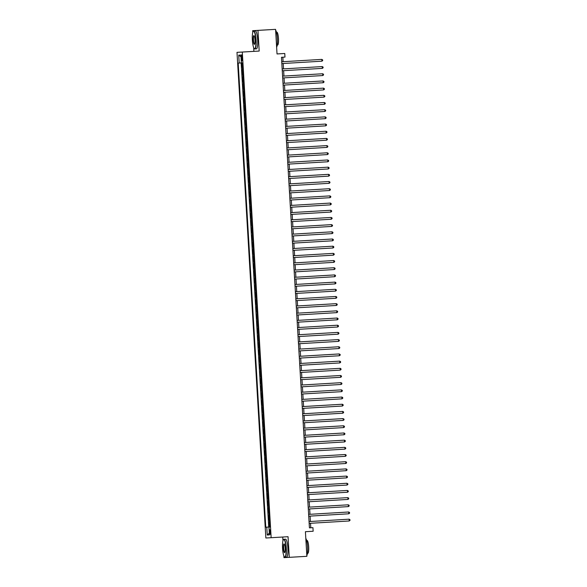 <?xml version="1.0" encoding="UTF-8"?>
<svg xmlns="http://www.w3.org/2000/svg" width="587" height="587" viewBox="0 0 587 587"><rect width="100%" height="100%" fill="white"/><g stroke="black" fill="none" stroke-linecap="round" stroke-linejoin="round"><path stroke-width="0.88" d="M270.453 531.991A2.304 0.462 -93.4 0 0 269.851 529.716A2.304 0.462 -93.4 0 0 269.536 532.035A2.304 0.462 -93.4 0 0 270.13 534.309A2.304 0.462 -93.4 0 0 270.453 531.991M282.743 537.024L282.971 540.774M283.866 555.867L283.969 557.65L306.869 556.315L305.409 531.705L313.157 531.242L312.944 527.654L310.794 527.772L310.523 523.288M236.994 52.346L265.852 538L271.15 537.714L242.299 52.06L236.994 52.346L259.19 51.054L257.964 30.399L252.667 30.685L252.77 32.49M253.665 47.576L253.892 51.34M252.667 30.685L275.567 29.35L277.027 53.953L284.768 53.498L277.027 53.931M257.964 30.399L275.567 29.35M241.631 62.912L241.888 67.204L242.636 67.16L241.888 67.204M242.805 70.036L242.057 70.08L242.314 74.388L243.062 74.344L242.314 74.388M243.231 77.22L242.482 77.264L242.739 81.571L243.488 81.527L242.739 81.571M243.656 84.403L242.915 84.447L243.165 88.754L243.913 88.71L243.165 88.754M244.082 91.587L243.341 91.631L243.598 95.938L244.339 95.894L243.598 95.938M244.515 98.77L243.766 98.814L244.023 103.121L244.764 103.077L244.023 103.121M244.94 105.961L244.192 105.998L244.449 110.312L245.197 110.261M245.366 113.144L244.618 113.181L244.874 117.495L245.623 117.451L244.874 117.495M245.792 120.328L245.043 120.364L245.3 124.679L246.048 124.635L245.3 124.679M246.217 127.511L245.476 127.548L245.726 131.862L246.474 131.818L245.726 131.862M246.643 134.694L245.902 134.739L246.158 139.046L246.9 139.002L246.158 139.046M247.076 141.878L246.327 141.922L246.584 146.229L247.325 146.185L246.584 146.229M247.501 149.061L246.753 149.105L247.01 153.412L247.758 153.368M247.927 156.245L247.178 156.289L247.435 160.596L248.184 160.552L247.435 160.596M248.352 163.428L247.604 163.472L247.861 167.779L248.609 167.735L247.861 167.779M248.778 170.619L248.037 170.656L248.286 174.97L249.035 174.919L248.286 174.97M249.204 177.802L248.462 177.839L248.719 182.153L249.46 182.109L248.719 182.153M249.636 184.986L248.888 185.022L249.145 189.337L249.886 189.293L249.145 189.337M250.062 192.169L249.314 192.206L249.57 196.52L250.319 196.476L249.57 196.52M250.488 199.353L249.739 199.397L249.996 203.704L250.744 203.66L249.996 203.704M250.913 206.536L250.165 206.58L250.422 210.887L251.17 210.843L250.422 210.887M251.339 213.719L250.598 213.763L250.847 218.071L251.596 218.026L250.847 218.071M251.764 220.903L251.023 220.947L251.28 225.254L252.021 225.21L251.28 225.254M252.197 228.086L251.449 228.13L251.706 232.437L252.447 232.393M252.623 235.27L251.874 235.314L252.131 239.628L252.88 239.577L252.131 239.628M253.048 242.46L252.3 242.497L252.557 246.811L253.305 246.767L252.557 246.811M253.474 249.644L252.726 249.68L252.982 253.995L253.731 253.951L252.982 253.995M253.9 256.827L253.158 256.864L253.408 261.178L254.156 261.134L253.408 261.178M254.325 264.011L253.584 264.055L253.841 268.362L254.582 268.318L253.841 268.362M254.758 271.194L254.01 271.238L254.266 275.545L255.007 275.501M255.184 278.377L254.435 278.421L254.692 282.729L255.44 282.685L254.692 282.729M255.609 285.561L254.861 285.605L255.118 289.912L255.866 289.868L255.118 289.912M256.035 292.744L255.286 292.788L255.543 297.095L256.292 297.051L255.543 297.095M256.46 299.928L255.719 299.972L255.976 304.286L256.717 304.235L255.976 304.286M256.886 307.118L256.145 307.155L256.402 311.47L257.143 311.426L256.402 311.47M257.319 314.302L256.57 314.339L256.827 318.653L257.568 318.609L256.827 318.653M257.744 321.485L256.996 321.522L257.253 325.836L258.001 325.792L257.253 325.836M258.17 328.669L257.422 328.713L257.678 333.02L258.427 332.976L257.678 333.02M258.596 335.852L257.847 335.896L258.104 340.203L258.852 340.159L258.104 340.203M259.021 343.035L258.28 343.079L258.537 347.387L259.278 347.343L258.537 347.387M259.447 350.219L258.706 350.263L258.962 354.57L259.703 354.526M259.88 357.402L259.131 357.446L259.388 361.753L260.129 361.709M260.305 364.586L259.557 364.63L259.814 368.944L260.562 368.893L259.814 368.944M260.731 371.776L259.982 371.813L260.239 376.128L260.988 376.084L260.239 376.128M261.156 378.96L260.408 378.997L260.665 383.311L261.413 383.267L260.665 383.311M261.582 386.143L260.841 386.18L261.098 390.494L261.839 390.45L261.098 390.494M262.007 393.327L261.266 393.371L261.523 397.678L262.264 397.634L261.523 397.678M262.44 400.51L261.692 400.554L261.949 404.861L262.697 404.817L261.949 404.861M262.866 407.694L262.118 407.738L262.374 412.045L263.123 412.001L262.374 412.045M263.292 414.877L262.543 414.921L262.8 419.228L263.548 419.184L262.8 419.228M263.717 422.06L262.969 422.104L263.225 426.411L263.974 426.367L263.225 426.411M264.143 429.244L263.402 429.288L263.658 433.602L264.399 433.551M264.568 436.434L263.827 436.471L264.084 440.786L264.825 440.742L264.084 440.786M265.001 443.618L264.253 443.655L264.51 447.969L265.258 447.925L264.51 447.969M265.427 450.801L264.678 450.838L264.935 455.152L265.684 455.108L264.935 455.152M265.852 457.985L265.104 458.029L265.361 462.336L266.109 462.292L265.361 462.336M266.278 465.168L265.537 465.212L265.786 469.519L266.535 469.475L265.786 469.519M266.703 472.352L265.962 472.396L266.219 476.703L266.96 476.659M267.136 479.535L266.388 479.579L266.645 483.886L267.386 483.842L266.645 483.886M267.562 486.718L266.814 486.762L267.07 491.07L267.819 491.026L267.07 491.07M267.988 493.902L267.239 493.946L267.496 498.26L268.244 498.209L267.496 498.26M268.413 501.093L267.665 501.129L267.921 505.444L268.67 505.4L267.921 505.444M268.839 508.276L268.098 508.313L268.347 512.627L269.095 512.583L268.347 512.627M269.264 515.459L268.523 515.496L268.78 519.811L269.521 519.766L268.78 519.811M284.768 53.498L284.981 57.086L281.466 57.299L309.422 527.86L312.944 527.654M241.33 57.086L241.426 58.671A2.231 0.448 -93.4 0 0 241.998 60.872A2.231 0.448 -93.4 0 0 242.314 58.619L242.218 57.042A2.231 0.448 -93.4 0 0 241.639 54.833A2.231 0.448 -93.4 0 0 241.33 57.086L242.218 57.034M269.954 526.965L268.949 527.023L269.954 526.972L242.38 62.868L238.197 63.095L265.764 527.199L269.947 526.957L265.764 527.199M268.949 527.023L269.418 534.926L267.239 535.043L266.769 527.141M239.195 63.044L238.726 55.141L240.905 55.017L241.374 62.919M241.154 62.926L268.721 527.023M269.697 522.643L268.949 522.687L269.206 526.994M266.96 476.666L266.219 476.703M264.399 433.558L263.658 433.602M260.136 361.717L259.388 361.753M259.703 354.533L258.962 354.57M255.007 275.508L254.266 275.545M252.447 232.401L251.706 232.437M247.758 153.376L247.01 153.412M245.197 110.268L244.449 110.312M259.19 51.054L242.299 52.06M289.274 557.364L288.048 536.709L271.15 537.714M310.42 521.491L310.097 516.098M309.995 514.3L309.672 508.914M309.562 507.117L309.246 501.731M309.136 499.933L308.821 494.548M308.711 492.75L308.395 487.364M308.285 485.566L307.962 480.181M307.859 478.383L307.537 472.997M307.434 471.2L307.111 465.814M307.001 464.016L306.685 458.63M306.575 456.833L306.26 451.44M306.15 449.642L305.827 444.256M305.724 442.459L305.401 437.073M305.299 435.275L304.976 429.889M304.873 428.092L304.55 422.706M304.44 420.908L304.125 415.523M304.015 413.725L303.699 408.339M303.589 406.542L303.266 401.156M303.163 399.358L302.841 393.972M302.738 392.175L302.415 386.782M302.312 384.984L301.989 379.598M301.879 377.801L301.564 372.415M301.454 370.617L301.138 365.231M301.028 363.434L300.705 358.048M300.603 356.25L300.28 350.865M300.177 349.067L299.854 343.681M299.752 341.883L299.429 336.498M299.319 334.7L299.003 329.314M298.893 327.517L298.578 322.124M298.467 320.326L298.145 314.94M298.042 313.142L297.719 307.757M297.616 305.959L297.293 300.573M297.191 298.776L296.868 293.39M296.758 291.592L296.442 286.207M296.332 284.409L296.017 279.023M295.907 277.225L295.584 271.84M295.481 270.042L295.158 264.656M295.056 262.859L294.733 257.473M294.63 255.668L294.307 250.282M294.197 248.484L293.882 243.099M293.771 241.301L293.456 235.915M293.346 234.118L293.023 228.732M292.92 226.934L292.597 221.548M292.495 219.751L292.172 214.365M292.062 212.567L291.746 207.182M291.636 205.384L291.321 199.998M291.211 198.201L290.895 192.815M290.785 191.01L290.462 185.624M290.36 183.826L290.037 178.441M289.934 176.643L289.611 171.257M289.501 169.46L289.186 164.074M289.075 162.276L288.76 156.89M288.65 155.093L288.334 149.707M288.224 147.909L287.901 142.524M287.799 140.726L287.476 135.34M287.373 133.542L287.05 128.157M286.94 126.352L286.625 120.966M286.515 119.168L286.199 113.783M286.089 111.985L285.766 106.599M285.664 104.802L285.341 99.416M285.238 97.618L284.915 92.232M284.812 90.435L284.49 85.049M284.379 83.251L284.064 77.866M283.954 76.068L283.638 70.682M283.528 68.884L283.205 63.499M283.103 61.694L282.839 57.218M309.422 527.852L310.794 527.772M241.015 56.858L238.726 55.141M267.239 535.043L269.308 533.069M321.911 61.187L322.689 60.6L322.645 59.881L321.808 59.39L281.731 61.782L321.808 59.39L321.911 61.187L281.841 63.579M255.859 39.894A8.783 1.754 -93.4 0 0 253.239 31.427A8.783 1.754 -93.4 0 0 252.359 40.085A8.783 1.754 -93.4 0 0 254.266 48.589A8.783 1.754 -93.4 0 0 255.859 39.894M253.239 31.427L253.43 31.206A8.996 1.79 86.6 0 1 253.782 30.994A8.996 1.79 86.6 0 1 256.108 39.879A8.996 1.79 86.6 0 1 254.853 48.956A8.996 1.79 86.6 0 1 254.479 48.787L254.266 48.589M254.985 39.938A4.388 0.873 86.6 0 1 254.545 44.267A4.388 0.873 86.6 0 1 253.239 40.033A4.388 0.873 86.6 0 1 254.032 35.69A4.388 0.873 86.6 0 1 254.985 39.938M254.142 35.822A4.175 0.829 -93.4 0 0 254.076 35.807A4.175 0.829 -93.4 0 0 253.489 40.019A4.175 0.829 -93.4 0 0 254.567 44.142A4.175 0.829 -93.4 0 0 254.633 44.12M275.611 30.113A8.996 1.79 86.6 0 1 277.372 38.61A8.996 1.79 86.6 0 1 276.631 47.246M276.44 32.168L276.815 32.146A6.479 1.291 86.6 0 1 278.487 38.544A6.479 1.291 86.6 0 1 277.585 45.074L277.211 45.096M253.782 30.994L255.338 30.906A8.996 1.79 86.6 0 1 257.664 39.784A8.996 1.79 86.6 0 1 256.402 48.86L254.853 48.956M286.052 548.177A8.783 1.754 -93.4 0 0 283.44 539.71A8.783 1.754 -93.4 0 0 282.56 548.368A8.783 1.754 -93.4 0 0 284.46 556.872A8.783 1.754 -93.4 0 0 286.052 548.177M283.44 539.71L283.631 539.49A8.996 1.79 86.6 0 1 283.983 539.277A8.996 1.79 86.6 0 1 286.309 548.163A8.996 1.79 86.6 0 1 285.055 557.239A8.996 1.79 86.6 0 1 284.68 557.07L284.46 556.872M285.179 548.221A4.388 0.873 86.6 0 1 284.739 552.55A4.388 0.873 86.6 0 1 283.433 548.317A4.388 0.873 86.6 0 1 284.233 543.973A4.388 0.873 86.6 0 1 285.179 548.221M284.335 544.105A4.175 0.829 -93.4 0 0 284.269 544.09A4.175 0.829 -93.4 0 0 283.69 548.302A4.175 0.829 -93.4 0 0 284.768 552.426A4.175 0.829 -93.4 0 0 284.834 552.411M305.805 538.396A8.996 1.79 86.6 0 1 307.573 546.893A8.996 1.79 86.6 0 1 306.825 555.529M306.634 540.451L307.016 540.429A6.479 1.291 86.6 0 1 308.689 546.827A6.479 1.291 86.6 0 1 307.786 553.358L307.405 553.38M283.983 539.277L285.531 539.189A8.996 1.79 86.6 0 1 287.857 548.067A8.996 1.79 86.6 0 1 286.603 557.144L285.055 557.239M322.336 68.371L323.114 67.784L323.07 67.065L322.234 66.573L282.156 68.965L322.234 66.573L322.336 68.371L282.266 70.763M322.769 75.554L323.54 74.967L323.496 74.248L322.659 73.757L282.582 76.149L322.659 73.757L322.769 75.554L282.692 77.946M323.195 82.738L323.965 82.151L323.929 81.432L323.085 80.947L283.015 83.332L323.085 80.947L323.195 82.738L283.117 85.13M323.62 89.921L324.398 89.334L324.354 88.615L323.51 88.131L283.44 90.515L323.51 88.131L323.62 89.921L283.543 92.313M324.046 97.112L324.824 96.517L324.78 95.806L323.584 95.329L283.866 97.699L323.936 95.314L324.046 97.112L283.969 99.496M324.472 104.295L325.249 103.708L325.205 102.989L324.369 102.498L284.291 104.882L324.369 102.498L324.472 104.295L284.401 106.68M324.897 111.479L325.675 110.892L325.631 110.173L324.794 109.681L284.717 112.066L324.794 109.681L324.897 111.479L284.827 113.863M325.33 118.662L326.101 118.075L326.056 117.356L325.22 116.864L285.143 119.256L325.22 116.864L325.33 118.662L285.253 121.054M325.756 125.845L326.526 125.258L326.489 124.539L325.646 124.048L285.575 126.44L325.646 124.048L325.756 125.845L285.678 128.237M326.181 133.029L326.959 132.442L326.915 131.723L326.071 131.231L286.001 133.623L326.071 131.231L326.181 133.029L286.104 135.421M326.607 140.212L327.385 139.625L327.341 138.906L326.504 138.415L286.427 140.807L326.504 138.415L326.607 140.212L286.529 142.604M327.032 147.396L327.81 146.809L327.766 146.09L326.93 145.605L286.852 147.99L326.93 145.605L327.032 147.396L286.962 149.788M327.458 154.579L328.236 153.992L328.192 153.273L327.355 152.789L287.278 155.173L327.355 152.789L327.458 154.579L287.388 156.971M327.891 161.77L328.661 161.176L328.617 160.464L327.421 159.987L287.703 162.357L327.781 159.972L327.891 161.77L287.813 164.155M328.316 168.953L329.087 168.366L329.05 167.647L328.206 167.156L288.136 169.54L328.206 167.156L328.316 168.953L288.239 171.338M328.742 176.137L329.52 175.55L329.476 174.831L328.632 174.339L288.562 176.724L328.632 174.339L328.742 176.137L288.665 178.521M329.168 183.32L329.945 182.733L329.901 182.014L329.065 181.522L288.987 183.907L329.065 181.522L329.168 183.32L289.09 185.712M329.593 190.504L330.371 189.917L330.327 189.197L329.49 188.706L289.413 191.098L329.49 188.706L329.593 190.504L289.523 192.896M330.019 197.687L330.797 197.1L330.752 196.381L329.916 195.889L289.839 198.281L329.916 195.889L330.019 197.687L289.949 200.079M330.452 204.87L331.222 204.283L331.178 203.564L330.342 203.073L290.264 205.465L330.342 203.073L330.452 204.87L290.374 207.262M330.877 212.054L331.648 211.467L331.611 210.748L330.767 210.263L290.697 212.648L330.767 210.263L330.877 212.054L290.8 214.446M331.303 219.237L332.081 218.65L332.037 217.931L331.193 217.447L291.123 219.832L331.193 217.447L331.303 219.237L291.225 221.629M331.728 226.428L332.506 225.834L332.462 225.122L331.266 224.645L291.548 227.015L331.626 224.63L331.728 226.428L291.651 228.813M332.154 233.611L332.932 233.024L332.888 232.305L332.051 231.814L291.974 234.198L332.051 231.814L332.154 233.611L292.084 235.996M292.399 241.389L332.477 238.997L332.58 240.795L292.509 243.179M292.399 241.382L332.477 238.997L333.313 239.489L333.357 240.208L332.58 240.795M333.012 247.978L333.783 247.391L333.746 246.672L332.902 246.18L292.825 248.565L332.902 246.18L333.012 247.978L292.935 250.37M333.438 255.162L334.208 254.575L334.172 253.855L333.328 253.364L293.258 255.756L333.328 253.364L333.438 255.162L293.361 257.554M333.864 262.345L334.641 261.758L334.597 261.039L333.754 260.547L293.683 262.939L333.754 260.547L333.864 262.345L293.786 264.737M334.289 269.528L335.067 268.941L335.023 268.222L334.186 267.731L294.109 270.123L334.186 267.731L334.289 269.528L294.212 271.92M334.715 276.712L335.493 276.125L335.448 275.406L334.612 274.921L294.535 277.306L334.612 274.921L334.715 276.712L294.645 279.104M335.14 283.895L335.918 283.308L335.874 282.589L335.038 282.105L294.96 284.49L335.038 282.105L335.14 283.895L295.07 286.287M335.573 291.086L336.344 290.492L336.307 289.78L335.104 289.303L295.386 291.673L335.463 289.288L335.573 291.086L295.496 293.471M335.999 298.269L336.777 297.682L336.733 296.963L335.889 296.472L295.819 298.856L335.889 296.472L335.999 298.269L295.921 300.654M336.424 305.453L337.202 304.866L337.158 304.147L336.314 303.655L296.244 306.04L336.314 303.655L336.424 305.453L296.347 307.837M336.85 312.636L337.628 312.049L337.584 311.33L336.747 310.839L296.67 313.223L336.747 310.839L336.85 312.636L296.78 315.028M337.276 319.82L338.053 319.233L338.009 318.514L337.173 318.022L297.095 320.414L337.173 318.022L337.276 319.82L297.205 322.212M337.701 327.003L338.479 326.416L338.435 325.697L337.598 325.205L297.521 327.597L337.598 325.205L337.701 327.003L297.631 329.395M338.134 334.186L338.904 333.599L338.868 332.88L338.024 332.389L297.947 334.781L338.024 332.389L338.134 334.186L298.057 336.578M338.56 341.37L339.337 340.783L339.293 340.064L338.45 339.579L298.379 341.964L338.45 339.579L338.56 341.37L298.482 343.762M338.985 348.553L339.763 347.966L339.719 347.247L338.875 346.763L298.805 349.148L338.875 346.763L338.985 348.553L298.908 350.945M339.411 355.744L340.189 355.15L340.144 354.438L338.948 353.961L299.231 356.331L339.308 353.946L339.411 355.744L299.341 358.129M299.656 363.522L339.734 361.13L339.836 362.927L299.766 365.312M299.656 363.514L339.734 361.13L340.57 361.621L340.614 362.34L339.836 362.927M340.262 370.111L341.04 369.524L340.996 368.805L340.159 368.313L300.082 370.698L340.159 368.313L340.262 370.111L300.192 372.496M340.695 377.294L341.465 376.707L341.429 375.988L340.585 375.497L300.507 377.881L340.585 375.497L340.695 377.294L300.617 379.686M341.12 384.478L341.898 383.891L341.854 383.172L341.01 382.68L300.94 385.072L341.01 382.68L341.12 384.478L301.043 386.87M341.546 391.661L342.324 391.074L342.28 390.355L341.436 389.863L301.366 392.255L341.436 389.863L341.546 391.661L301.469 394.053M341.972 398.844L342.749 398.257L342.705 397.538L341.869 397.047L301.791 399.439L341.869 397.047L341.972 398.844L301.901 401.237M342.397 406.028L343.175 405.441L343.131 404.722L342.294 404.238L302.217 406.622L342.294 404.238L342.397 406.028L302.327 408.42M342.83 413.211L343.6 412.624L343.556 411.905L342.72 411.421L302.643 413.806L342.72 411.421L342.83 413.211L302.753 415.603M343.256 420.402L344.026 419.808L343.989 419.096L342.786 418.619L303.068 420.989L343.146 418.604L343.256 420.402L303.178 422.787M343.681 427.585L344.459 426.998L344.415 426.279L343.571 425.788L303.501 428.172L343.571 425.788L343.681 427.585L303.604 429.97M344.107 434.769L344.885 434.182L344.84 433.463L343.997 432.971L303.927 435.356L343.997 432.971L344.107 434.769L304.029 437.154M304.352 442.547L344.43 440.155L344.532 441.952L304.462 444.344M304.352 442.539L344.43 440.155L345.266 440.646L345.31 441.365L344.532 441.952M344.958 449.136L345.736 448.549L345.692 447.83L344.855 447.338L304.778 449.73L344.855 447.338L344.958 449.136L304.888 451.528M345.391 456.319L346.161 455.732L346.117 455.013L345.281 454.521L305.203 456.913L345.281 454.521L345.391 456.319L305.313 458.711M345.816 463.503L346.587 462.916L346.55 462.196L345.706 461.705L305.636 464.097L345.706 461.705L345.816 463.503L305.739 465.895M346.242 470.686L347.02 470.099L346.976 469.38L346.132 468.896L306.062 471.28L346.132 468.896L346.242 470.686L306.165 473.078M346.668 477.869L347.445 477.282L347.401 476.563L346.557 476.079L306.487 478.464L346.557 476.079L346.668 477.869L306.59 480.261M347.093 485.06L347.871 484.466L347.827 483.754L346.631 483.277L306.913 485.647L346.99 483.262L347.093 485.06L307.023 487.445M347.519 492.244L348.296 491.657L348.252 490.937L347.416 490.446L307.339 492.831L347.416 490.446L347.519 492.244L307.449 494.628M347.952 499.427L348.722 498.84L348.678 498.121L347.842 497.629L307.764 500.014L347.842 497.629L347.952 499.427L307.874 501.812M348.377 506.61L349.148 506.023L349.111 505.304L348.267 504.813L308.197 507.197L348.267 504.813L348.377 506.61L308.3 509.002M348.803 513.794L349.581 513.207L349.536 512.488L348.693 511.996L308.623 514.388L348.693 511.996L348.803 513.794L308.725 516.186M349.228 520.977L350.006 520.39L349.962 519.671L349.126 519.179L309.048 521.572L349.126 519.179L349.228 520.977L309.151 523.369M242.578 70.051L242.409 67.175M269.47 522.657L269.301 519.781M269.044 515.474L268.875 512.598M268.619 508.283L268.45 505.414M268.193 501.1L268.017 498.231M267.76 493.916L267.591 491.048M267.334 486.733L267.166 483.857M266.909 479.55L266.74 476.673M266.483 472.366L266.315 469.49M266.058 465.183L265.889 462.307M265.632 457.999L265.456 455.123M265.199 450.816L265.031 447.94M264.774 443.625L264.605 440.756M264.348 436.442L264.179 433.573M263.923 429.258L263.754 426.389M263.497 422.075L263.328 419.199M263.071 414.892L262.895 412.015M262.638 407.708L262.47 404.832M262.213 400.525L262.044 397.648M261.787 393.341L261.619 390.465M261.362 386.158L261.193 383.282M260.936 378.967L260.76 376.098M260.511 371.784L260.334 368.915M260.078 364.6L259.909 361.731M259.652 357.417L259.483 354.541M259.227 350.234L259.058 347.357M258.801 343.05L258.632 340.174M258.375 335.867L258.199 332.99M257.95 328.683L257.774 325.807M257.517 321.5L257.348 318.624M257.091 314.309L256.923 311.44M256.666 307.126L256.497 304.257M256.24 299.942L256.071 297.073M255.815 292.759L255.638 289.883M255.389 285.575L255.213 282.699M254.956 278.392L254.787 275.516M254.531 271.209L254.362 268.332M254.105 264.025L253.936 261.149M253.679 256.842L253.511 253.966M253.254 249.651L253.078 246.782M252.828 242.468L252.652 239.599M252.395 235.284L252.227 232.415M251.97 228.101L251.801 225.225M251.544 220.917L251.375 218.041M251.119 213.734L250.95 210.858M250.693 206.551L250.517 203.674M250.267 199.367L250.091 196.491M249.835 192.184L249.666 189.308M249.409 184.993L249.24 182.124M248.983 177.81L248.815 174.941M248.558 170.626L248.389 167.757M248.132 163.443L247.956 160.567M247.699 156.259L247.531 153.383M247.274 149.076L247.105 146.2M246.848 141.893L246.679 139.016M246.423 134.709L246.254 131.833M245.997 127.526L245.828 124.649M245.571 120.335L245.395 117.466M245.139 113.152L244.97 110.283M244.713 105.968L244.544 103.099M244.287 98.785L244.119 95.908M243.862 91.601L243.693 88.725M243.436 84.418L243.267 81.542M243.011 77.235L242.835 74.358M242.314 58.612L241.426 58.671"/></g></svg>
